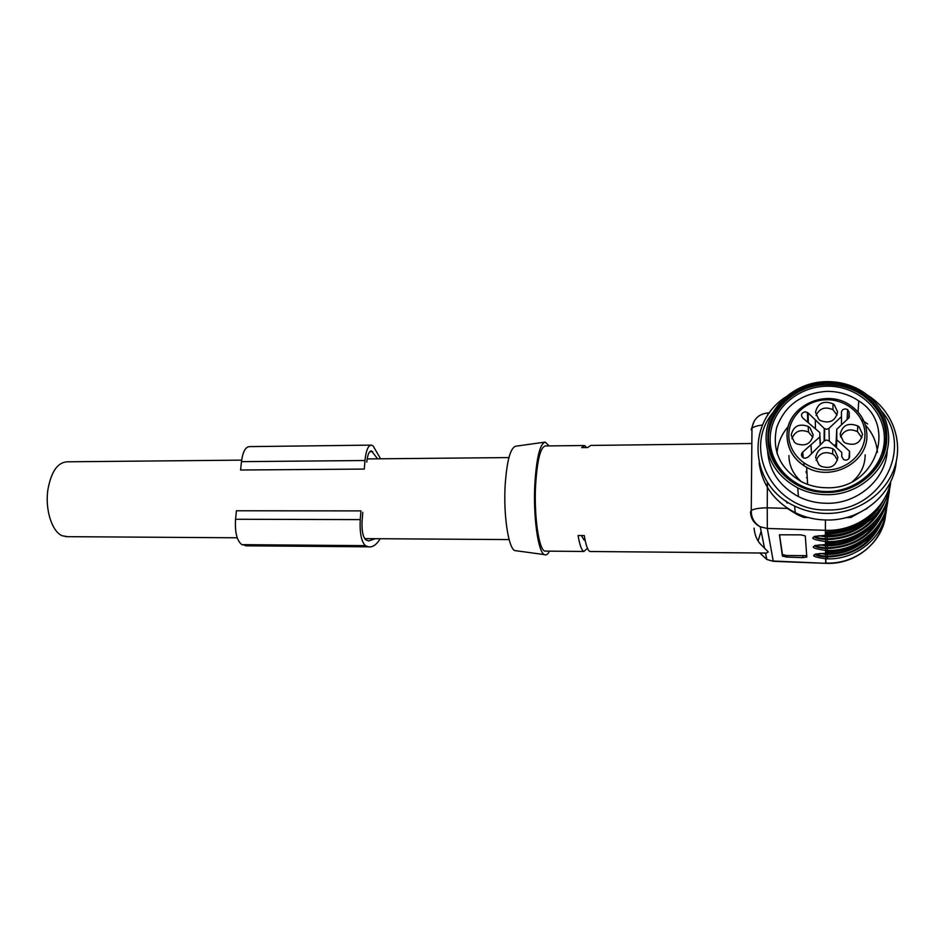 <?xml version="1.0" encoding="UTF-8"?>
<svg xmlns="http://www.w3.org/2000/svg" width="945" height="945" viewBox="0 0 945 945"><rect width="100%" height="100%" fill="white"/><g stroke="black" fill="none" stroke-linecap="round" stroke-linejoin="round"><path stroke-width="1.42" d="M889.694 487.974C888.052 517.458 858.922 542.442 827.265 541.627L825.446 541.568C808.577 538.957 808.554 536.866 825.363 535.307L827.218 535.319L825.363 535.307L825.446 519.986M881.071 507.997C869.376 527.783 851.433 538.059 827.253 538.815L827.253 539.63L825.682 539.583L825.446 541.568L825.481 544.497L827.288 544.509C857.706 545.265 885.985 522.053 888.926 493.786M888.076 498.393C886.41 527.086 858.095 551.313 827.336 550.474L825.552 550.415L825.587 553.191L827.359 553.215L825.587 553.191C809.664 554.514 809.688 556.381 825.67 558.814L825.717 563.019C855.319 564.72 883.303 542.087 885.678 514.411M886.552 508.256C884.863 536.217 857.316 559.723 827.395 558.873L825.67 558.814L825.895 556.936C819.681 556.451 816.055 555.554 815.027 554.242M583.561 445.508L545.891 445.945C540.729 446.005 537.303 459.034 535.602 485.057C533.901 516.36 538.945 550.439 544.981 551.112L546.104 551.124M751.842 443.524L590.66 445.426L587.695 447.54L581.612 447.611L584.648 445.497L586.609 447.552M753.886 521.758L753.862 520.73M806.817 556.983L805.282 535.945L800.852 534.858L779.448 534.787L782.401 556.085L786.571 557.054L802.801 557.656L806.817 556.983M825.339 534.031L827.218 534.043L827.218 535.366C858.946 536.075 888.312 511.469 890.71 481.997M825.457 543.233L827.288 543.257L827.288 544.509M879.322 518.486C867.841 537.327 850.512 547.084 827.324 547.746L827.324 548.549L825.8 548.49C819.327 547.982 815.606 547.025 814.614 545.643M825.576 551.963L827.347 551.974L827.359 553.25C856.95 553.994 884.461 531.444 887.343 503.898M877.657 528.42C866.388 546.375 849.638 555.648 827.383 556.215L827.383 556.995L825.895 556.936M758.126 540.918L761.127 531.173M754.086 528.16C754.689 534.563 756.673 539.737 760.063 543.694L768.261 551.939L766.478 553.061L764.127 553.038M544.981 551.112L583.927 551.455C581.683 550.545 579.734 545.23 578.08 535.496L584.258 535.531C585.876 545.277 587.778 550.592 589.963 551.502L590.92 551.514M583.927 551.455L587.459 548.265M549.163 445.91L545.253 442.095C540.008 443.524 536.536 457.522 534.846 484.053C533.098 516.383 538.048 551.939 544.261 554.585C546.056 555.613 547.781 554.467 549.435 551.148M825.682 539.583C818.949 539.052 815.122 538.036 814.177 536.547M779.519 534.752L782.448 554.538L786.618 555.518L806.723 555.66M825.328 533.216L827.206 533.216C850.193 532.602 867.817 523.211 880.09 505.043M866.081 523.235C854.894 532.2 841.948 536.725 827.241 536.819L827.253 538.815L825.233 538.744C819.799 538.343 816.267 537.563 814.614 536.406M825.457 542.442L827.277 542.454C841.499 542.395 854.162 538.201 865.277 529.873M863.695 533.76C853.063 541.757 840.932 545.773 827.312 545.808L827.324 547.746L825.351 547.675C820.165 547.297 816.74 546.564 815.086 545.489M825.564 551.183L827.347 551.195C840.507 551.183 852.366 547.474 862.903 540.056M861.344 543.729C851.28 550.805 839.951 554.337 827.371 554.337L827.383 556.215L825.469 556.144C820.508 555.778 817.201 555.093 815.535 554.089M584.896 540.079L584.116 540.079L581.34 535.52M544.639 442.177L515.816 446.205C510.442 447.623 506.898 460.605 505.162 485.187C503.366 515.084 508.386 548.005 514.741 550.569L516.738 550.84M827.241 536.819L825.54 536.76L825.233 538.744M818.642 535.709L825.54 536.76L825.517 535.354M884.969 497.531C873.747 520.754 854.493 532.921 827.218 534.043L827.206 531.905L825.434 531.905L827.206 531.94C842.538 531.822 855.946 526.991 867.439 517.447M827.312 545.808L825.646 545.749L825.351 547.675M819.232 544.816L825.646 545.749L825.635 544.533M827.371 554.337L825.753 554.278L825.469 556.144M819.823 553.451L825.753 554.278L825.741 553.227M241.648 460.132L67.851 461.798C57.893 461.951 51.243 471.271 47.888 489.758C44.911 509.615 52.034 531.822 62.287 535.78L67.627 536.665M877.432 452.277C876.558 441.988 872.554 432.94 865.396 425.144M788.284 426.443C781.468 434.357 777.711 443.359 777.026 453.458M788.921 455.561C789.099 465.897 793.28 474.614 801.454 481.714M852.721 481.383C860.93 474.13 865.077 465.283 865.171 454.84M809.936 427.683L813.172 434.83C811.188 443.725 805.601 446.69 796.411 443.725L794.402 442.272L791.201 435.125C793.292 426.124 798.962 423.23 808.211 426.419L809.936 427.683M837.577 411.902L834.293 404.791L833.018 403.822C823.579 400.243 817.744 403.066 815.5 412.292L818.748 419.391L820.319 420.56C829.698 423.903 835.451 421.009 837.577 411.902M862.525 434.18L859.159 426.963L857.788 425.923C848.232 422.344 842.349 425.191 840.152 434.476L843.483 441.681L845.161 442.933C854.658 446.264 860.446 443.347 862.525 434.18M837.896 457.297L834.577 450.044L832.734 448.698C823.367 445.52 817.673 448.45 815.63 457.51L818.913 464.763L821.075 466.298C830.36 469.24 835.971 466.239 837.896 457.297M805.223 411.784C801.384 412.859 800.545 414.926 802.718 417.985L819.811 432.55L819.835 436.944L802.73 452.064C800.84 454.214 801.053 456.14 803.38 457.841L805.27 458.29L808.152 457.049L824.276 440.972L826.662 440.027L829.048 440.913L841.747 452.419L841.782 456.589L843.684 459.648L845.704 460.144C848.067 459.908 849.354 458.691 849.579 456.518L849.531 451.273L836.809 439.779L836.738 429.266L849.224 417.536L849.177 412.374L847.653 409.598L845.279 408.901C842.94 409.161 841.652 410.354 841.44 412.504L841.475 416.615L828.978 428.345L826.603 429.29L824.217 428.416L808.093 412.93L805.223 411.784M812.854 437.299L808.483 432.042C800.521 428.924 794.993 431.133 791.898 438.681M837.057 415.044L832.97 409.728C825.268 406.315 819.634 408.205 816.067 415.434M861.864 437.759L857.434 431.605C849.85 428.203 844.216 429.999 840.518 436.98M837.471 460.203L834.518 455.419L832.687 454.084C824.855 451.001 819.327 453.116 816.102 460.428M815.334 420.395L815.417 428.569M841.475 416.615L841.511 424.777M836.738 429.266L835.888 447.103M836.809 439.779L836.431 447.599M849.531 451.273L848.964 458.479M810.999 445.249L811.519 453.458M787.268 503.13L785.992 501.051M826.379 381.65C840.625 381.449 853.477 385.3 864.947 393.203C879.937 404.283 887.839 418.812 888.631 436.791C889.906 467.385 860.092 495.334 826.934 494.684C816.527 494.648 806.794 492.38 797.722 487.892C777.286 476.634 766.726 460.12 766.076 438.35C765.651 408.535 794.013 381.851 826.379 381.65M767.872 437.807C767.458 408.878 794.981 382.973 826.379 382.796C857.741 381.414 886.882 406.574 886.741 436.283C887.957 465.944 859.064 493.03 826.922 492.416C794.757 493.054 766.986 466.712 767.872 437.807M826.426 391.372C801.218 393.486 784.622 405.629 776.625 427.79C771.829 450.789 780.086 468.744 801.395 481.678C809.298 485.706 817.803 487.726 826.899 487.75C875.33 489.746 898.388 425.333 858.745 400.904C849.106 394.396 838.333 391.218 826.426 391.372M826.402 386.21C796.198 386.729 770.14 411.24 770.163 439.082C769.726 466.913 796.009 491.79 826.922 491.554C857.824 491.743 885.099 466.168 884.366 437.641C884.095 409.102 856.595 385.276 826.402 386.21M885.737 444.244C887.308 424.293 879.795 408.098 863.222 395.683C852.272 388.171 839.999 384.509 826.391 384.698C792.666 384.745 764.186 415.009 768.935 445.792M826.379 383.221C800.38 383.8 776.601 401.33 770.187 424.553C763.678 447.741 775.55 473.728 798.631 485.352C807.408 489.734 816.834 491.932 826.922 491.967C851.634 491.955 875.164 476.374 883.114 454.616C890.202 430.4 883.61 410.272 863.317 394.23C852.331 386.706 840.022 383.032 826.379 383.221M767.564 451.06C769.265 471.094 779.554 486.273 798.442 496.597C807.313 501.015 816.834 503.248 826.993 503.295C858.261 503.909 886.764 478.536 887.249 449.584M886.256 437.299L886.032 436.283M772.856 412.764C741.541 450.198 774.097 511.588 827.029 509.957C880.327 512.19 914.807 448.048 881.165 410.662M867.333 394.986L871.408 397.75C893.958 414.17 903.538 443.973 893.828 469.641C884.177 495.322 856.253 513.56 827.052 513.454C815.523 513.383 804.715 510.902 794.603 506.024C749.491 485.647 745.546 422.533 785.992 396.805M759.154 462.979C762.154 484.974 774.179 501.547 795.241 512.674C805.164 517.482 815.783 519.927 827.099 520.01C861.757 520.742 893.852 493.715 896.25 461.597M787.929 508.871L797.486 514.73L803.522 517.364L803.415 516.053M845.787 517.671L850.89 517.47L850.972 516.135M850.89 517.47L866.813 508.516M803.522 517.364L808.507 517.588M866.766 508.918L867.179 508.28M377.563 458.833L371.55 450.954C369.129 451.001 367.534 454.722 366.766 462.117M362.774 512.308L362.089 521.002C361.651 530.7 362.892 536.973 365.798 539.819L368.597 540.953L375.366 538.697M235.553 519.266L360.234 519.608L360.943 510.891L236.427 510.772L235.553 519.266C234.797 532.389 236.911 540.847 241.885 544.651L248.724 545.832M360.234 519.608C359.643 533.074 361.356 541.757 365.396 545.643L368.349 546.824C372.59 547.498 376.535 544.804 380.173 538.733M370.747 445.119L249.645 446.619C245.523 446.702 242.806 451.71 241.471 461.656L240.609 470.008L364.286 469.074L364.971 460.51C366.034 450.316 368.231 445.178 371.574 445.107L373.228 446.111L380.575 458.797M751.275 429.349L754.264 420.95M769.454 412.882L767.848 412.953L767.624 415.54M890.851 481.288C885.819 509.698 856.146 531.799 825.292 530.31L767.328 528.468L773.223 561.023L825.729 563.326C853.158 564.886 879.216 545.466 884.201 519.986M868.727 518.25L868.479 519.573M864.368 530.558L863.281 532.354M751.263 429.916L751.984 428.25C753.732 426.727 757.252 425.652 762.532 425.037M767.387 482.186L767.234 507.831L787.622 508.398M825.8 548.49L825.552 550.415C809.144 547.899 809.121 545.927 825.481 544.497L815.5 545.478M825.623 534.031L825.398 535.354L814.909 536.323M877.775 518.061C865.478 534.409 848.645 542.808 827.288 543.257L827.253 539.63C855.284 538.366 874.538 525.597 885.004 501.311M825.729 543.245L825.517 544.533L827.288 544.544C857.28 545.289 885.241 522.715 888.702 494.873M875.98 528.231C863.978 543.694 847.759 551.608 827.347 551.974L827.324 548.549C854.351 547.403 873.026 535.142 883.339 511.777M825.835 551.963L825.623 553.227L815.594 554.077M827.395 558.873L827.383 556.995C853.477 555.955 871.609 544.19 881.768 521.687M826.095 553.238L826.072 554.302M825.93 558.826L825.765 563.031M773.388 561.33L766.808 559.464L759.815 553.002M767.328 528.468L760.252 526.79C753.992 523.577 750.755 518.604 750.519 511.895L751.251 510.524C753.933 508.823 759.26 507.926 767.234 507.831L767.328 528.468M802.848 556.109L802.801 557.656M786.618 555.518L786.571 557.054M782.448 554.538L782.401 556.085M827.206 531.905L827.206 531.94C842.503 531.787 855.91 526.967 867.415 517.458M881.118 503.661L877.728 510.005M876.582 519.526L875.98 520.494M874.869 529.543L874.302 530.417M807.632 484.407L806.652 467.35C793.989 460.002 787.433 449.454 786.984 435.716C787.079 427.754 789.642 420.525 794.65 414.028M850.571 405.523C860.942 412.8 866.376 422.51 866.884 434.653C868.431 462.223 831.624 482.044 806.652 467.35C794.013 459.943 787.48 449.336 787.079 435.527C785.945 406.633 825.989 387.533 850.571 405.523M864.97 434.145C864.876 415.209 846.673 399.227 826.462 399.782C806.239 400.078 788.744 416.532 788.827 435.161C788.614 453.777 806.274 470.232 826.804 469.972C847.334 470.008 865.372 453.08 864.97 434.145M808.318 422.427L808.093 412.93M824.217 428.416L824.099 441.138M828.978 428.345L829.285 441.126M834.317 445.686L836.03 444.067M848.775 417.962L849.177 412.374M849.579 456.518L849.531 457.108M806.451 477.686L807.243 477.579M803.215 457.746L802.73 452.064M806.073 471.496L806.853 470.846M819.835 436.944L820.177 444.811M820.012 436.767L820.366 444.646M835.959 445.591L835.096 446.394M806.935 472.157L806.156 472.795M369.802 451.686L372.732 451.651M241.885 544.651L365.396 545.643M241.471 461.656L364.971 460.51M867.652 423.986L861.391 419.722M767.848 412.953C758.705 413.957 753.413 419.06 751.984 428.25L751.251 510.524C751.145 517.659 754.145 523.081 760.252 526.79L764.588 548.431M890.556 482.706C887.804 511.918 858.651 536.11 827.218 535.366M887.142 504.937C883.752 532.07 856.536 554.006 827.359 553.25M765.533 553.132L766.808 559.464L773.305 561.33L825.729 563.326M589.963 551.502L766.478 553.061M806.699 555.672L806.652 557.219M514.741 550.569L544.261 554.585M585.085 540.079L584.116 540.079M367.144 458.927L508.93 457.569M65.441 536.654L237.207 537.788M364.664 538.626L509.119 539.583M808.483 432.042L808.211 426.419M832.97 409.728L833.018 403.822M857.434 431.605L857.788 425.923M832.687 454.084L832.734 448.698M807.739 421.966L807.443 412.41M824.654 428.746L824.583 440.713M847.098 419.533L847.653 409.598M804.03 465.826L803.805 462.979M858.06 412.067L858.745 400.904M863.222 395.683L863.317 394.23M798.442 496.597L797.722 487.892M864.687 396.746L864.793 395.305M795.241 512.674L794.603 506.024M797.486 514.73L797.391 513.678M370.96 450.954L371.55 450.954M245.535 545.808L368.349 546.824"/></g></svg>
